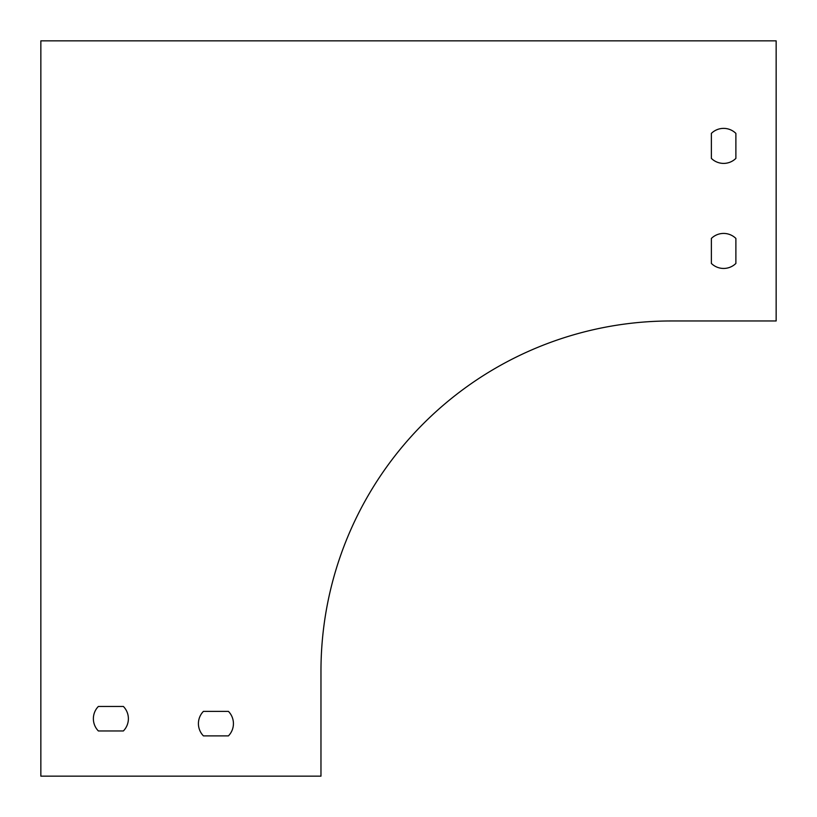 <?xml version="1.0" encoding="UTF-8"?>
<svg xmlns="http://www.w3.org/2000/svg" width="817" height="817" viewBox="0 0 817 817"><rect width="100%" height="100%" fill="white"/><g stroke="black" fill="none" stroke-linecap="round" stroke-linejoin="round"><path stroke-width="1.23" d="M711.372 158.396L711.372 133.385A17.504 17.504 0 0 1 735.882 133.385L735.882 158.396A17.504 17.504 0 0 1 711.372 158.396L711.372 133.385A17.504 17.504 0 0 1 735.882 133.385L735.882 158.396M228.423 735.882L203.423 735.882A17.504 17.504 0 0 1 203.423 711.372L228.423 711.372A17.504 17.504 0 0 1 228.423 735.882L203.423 735.882A17.504 17.504 0 0 1 203.423 711.372L228.423 711.372M98.377 706.45L123.377 706.45A17.504 17.504 0 0 1 123.377 730.96L98.377 730.96A17.504 17.504 0 0 1 98.377 706.45L123.377 706.45A17.504 17.504 0 0 1 123.377 730.96L98.377 730.96M711.372 263.442L711.372 238.431A17.504 17.504 0 0 1 735.882 238.431L735.882 263.442A17.504 17.504 0 0 1 711.372 263.442L711.372 238.431A17.504 17.504 0 0 1 735.882 238.431L735.882 263.442M776.15 40.85L40.85 40.85L40.85 776.15L320.969 776.15L320.969 671.104A350.146 350.146 0 0 1 671.104 320.969L776.15 320.969L776.15 40.85"/></g></svg>
